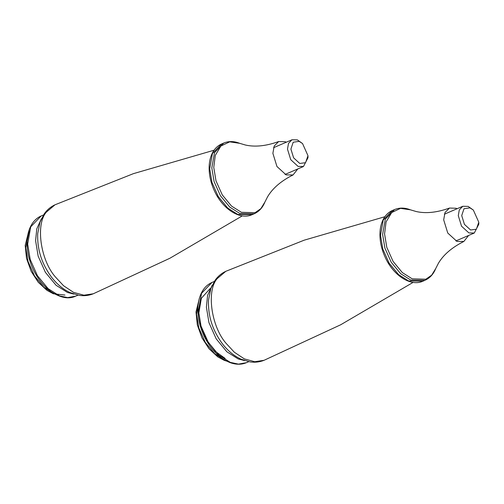<?xml version="1.0" encoding="UTF-8"?>
<svg xmlns="http://www.w3.org/2000/svg" width="504" height="504" viewBox="0 0 504 504"><rect width="100%" height="100%" fill="white"/><g stroke="black" fill="none" stroke-linecap="round" stroke-linejoin="round"><path stroke-width="0.76" d="M286.31 142.21L285.226 141.731L278.68 141.536L274.195 146.04L272.878 153.329L276.954 166.515L286.152 174.907L293.051 174.945L297.801 168.947M299.76 163.453L293.63 157.865L290.909 149.071L293.189 142.229L299.143 141.34L302.551 143.564L307.988 155.723L305.55 162.71L299.76 163.453M302.551 143.564L297.36 139.866L291.98 139.772L288.502 143.401L287.482 149.146L290.745 159.699L298.097 166.408L303.477 166.503L307.982 157.733L307.994 156.227M457.115 208.725L456.026 208.246L449.486 208.051L445.001 212.556L443.684 219.845L447.76 233.037L456.958 241.422L463.856 241.46L468.607 235.463M470.566 229.975L464.436 224.381L461.714 215.586L463.995 208.744L469.949 207.856L473.357 210.08L478.794 222.239L476.356 229.226L470.566 229.975M473.357 210.08L468.166 206.388L462.785 206.287L459.301 209.916L458.287 215.662L461.551 226.214L468.903 232.924L474.283 233.024L478.787 224.249L478.8 222.743M59.522 295.861L48.126 288.66L37.454 275.738L30.234 259.573L27.663 244.081L30.719 226.838L41.164 215.951C37.737 217.444 34.864 219.838 32.558 223.14C29.32 227.865 27.512 233.736 27.134 240.754C26.725 250.677 28.961 260.65 33.85 270.667C38.398 279.695 44.195 286.732 51.232 291.791C60.732 297.933 68.872 299.389 75.657 296.15L67.656 297.612L59.522 295.861M41.366 218.78L36.779 228.854L35.595 240.673L38.159 256.164L45.385 272.324L56.057 285.251L67.448 292.452L73.742 294.065M54.602 293.92L43.949 287.324L34.467 275.833L28.048 261.469L25.761 247.697L29.238 230.838M237.806 214.439L252.038 214.691C239.936 220.292 222.711 209.053 214.565 191.18C210.773 183.015 208.965 174.901 209.141 166.818C209.343 160.461 210.861 155.106 213.69 150.753C215.781 147.615 218.427 145.354 221.621 143.961L212.411 153.562L209.714 168.771L211.976 182.435L218.345 196.686L227.758 208.083L237.806 214.439M278.68 141.536C266.15 146.053 255.056 147.212 245.385 145.013L239.677 143.325C234.064 141.095 228.747 141 223.719 143.06L214.509 152.655L211.812 167.863L214.074 181.528L220.45 195.785L229.856 207.182L239.91 213.532L254.136 213.791L252.038 214.691M239.677 143.325L229.717 141.845L220.891 146.015L215.277 155.408L213.759 167.391L215.989 180.835L222.251 194.853L231.512 206.067L241.397 212.31L255.062 212.701L260.864 208.637L264.915 202.028C262.672 207.642 259.081 211.56 254.136 213.791M46.387 212.108L55.005 204.794C50.696 206.791 47.124 209.771 44.302 213.734L40.024 222.062L37.718 233.591C37.069 249.14 41.618 263.592 51.377 276.954C56.731 284.017 62.937 289.227 69.987 292.572L79.078 295.35C84.023 296.1 88.754 295.577 93.272 293.782L83.903 295.205L73.521 292.358L63.535 285.718L55.119 276.646C40.345 259.554 35.545 224.066 46.387 212.108M230.328 362.376L218.931 355.175L208.259 342.254L201.039 326.088L198.469 310.596L201.524 293.353L211.97 282.467C208.543 283.96 205.67 286.354 203.364 289.655C200.126 294.38 198.318 300.258 197.94 307.27C197.53 317.199 199.767 327.165 204.656 337.189C211.1 349.732 219.41 358.142 229.572 362.414C235.626 364.745 241.258 364.833 246.456 362.672L238.461 364.127L230.328 362.376M212.171 285.296L207.585 295.369L206.401 307.188L208.965 322.68L216.191 338.839L226.857 351.767L238.253 358.968L244.547 360.581M210.13 288.559L201.342 298.318L198.797 313.255L200.863 326.296L206.678 340.024L215.447 351.446L225.137 358.426M225.408 360.442L214.754 353.839L205.273 342.355L198.847 327.984L196.566 314.212L199.112 299.281M408.612 280.955L422.843 281.213C410.735 286.808 393.511 275.568 385.371 257.695C381.578 249.537 379.77 241.416 379.947 233.333C380.148 226.976 381.667 221.621 384.495 217.268C386.587 214.131 389.233 211.869 392.427 210.477L383.21 220.078L380.52 235.286L382.782 248.951L389.151 263.201L398.563 274.604L408.612 280.955M449.486 208.051C436.955 212.568 425.861 213.727 416.191 211.529L410.476 209.84C404.87 207.61 399.546 207.522 394.525 209.576L385.314 219.177L382.618 234.379L384.88 248.05L391.249 262.3L400.661 273.697L410.71 280.048L424.941 280.306L422.843 281.213M410.476 209.84L400.522 208.36L391.696 212.531L386.083 221.924L384.565 233.906L386.795 247.351L393.057 261.368L402.318 272.582L412.203 278.832L425.867 279.216L431.67 275.159L435.721 268.544C433.478 274.157 429.887 278.076 424.941 280.306M217.192 278.624L225.811 271.31C221.502 273.307 217.93 276.286 215.107 280.249L210.829 288.578L208.524 300.107C207.868 315.655 212.423 330.107 222.182 343.47C227.537 350.538 233.736 355.742 240.792 359.087L249.883 361.872C254.829 362.622 259.56 362.093 264.077 360.297L254.709 361.721L244.327 358.873L234.341 352.233L225.924 343.161C211.151 326.069 206.35 290.581 217.192 278.624M77.956 295.161L75.657 296.15M43.47 214.962L41.164 215.951M28.69 231.349L25.2 245.442L26.517 258.394L31.185 271.366L38.222 282.24L46.966 290.348L53.304 293.756L64.94 295.054M223.719 143.06L221.621 143.961M264.915 202.028L267.618 196.724C272.67 188.194 281.15 180.93 293.051 174.945M242.298 215.876L169.842 258.275L93.272 293.782M214.061 150.217L133.447 173.641L55.005 204.794M273.571 147.691L291.98 139.772M285.062 174.422L303.477 166.503M248.762 361.677L246.456 362.672M214.276 281.478L211.97 282.467M199.496 297.87L196.006 311.957L197.322 324.91L201.991 337.882L209.028 348.755L217.772 356.864L224.11 360.272L226.699 361.129M394.525 209.576L392.427 210.477M435.721 268.544L438.423 263.245C443.476 254.709 451.956 247.451 463.856 241.46M413.104 282.391L340.647 324.79L264.077 360.297M384.867 216.733L304.252 240.156L225.811 271.31M444.377 214.206L462.785 206.287M455.868 240.937L474.283 233.024"/></g></svg>
